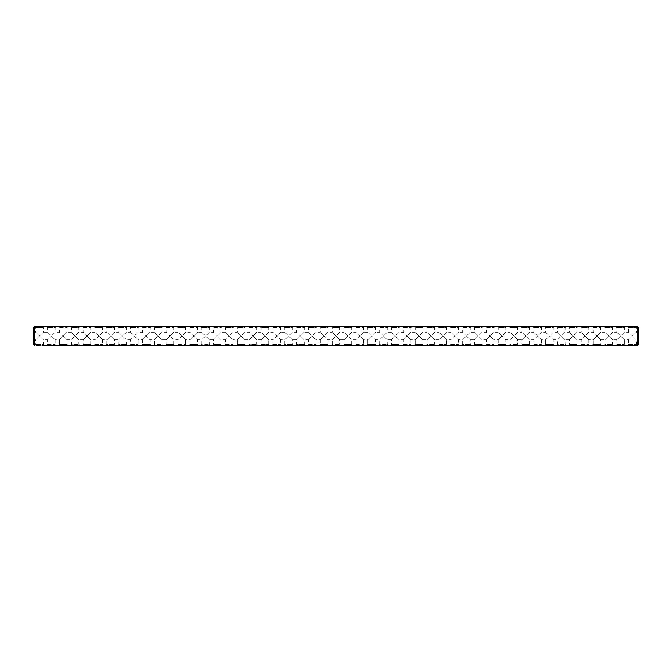 <?xml version="1.0" encoding="UTF-8"?>
<svg xmlns="http://www.w3.org/2000/svg" width="672" height="672" viewBox="0 0 672 672"><rect width="100%" height="100%" fill="white"/><g stroke="black" fill="none" stroke-linecap="round" stroke-linejoin="round"><path stroke-width="0.5" stroke-dasharray="3.36 2.52" d="M637.333 345.416L636.266 344.35L628.673 344.35L627.539 345.484L637.258 345.484L34.667 345.416L34.742 326.516L637.258 326.516L638.4 327.65L638.4 344.35L637.258 345.484L637.258 326.516L627.539 326.516L637.258 326.516M34.742 326.516L44.461 326.516L34.742 326.516L33.6 327.65L33.6 344.35L34.742 345.484L44.461 345.484L43.327 344.35L35.734 344.35L43.327 344.35L43.327 339.797L39.53 336L35.734 339.797L39.53 336L43.327 339.797L47.594 339.797L51.391 336L47.594 339.797L47.594 344.35L55.18 344.35L47.594 344.35L46.452 345.484L56.322 345.484L55.18 344.35L55.18 339.797L51.391 336L55.18 339.797L59.455 339.797L63.244 336L59.455 339.797L59.455 344.35L67.04 344.35L59.455 344.35L58.313 345.484L68.183 345.484L67.04 344.35L67.04 339.797L63.244 336L67.04 339.797L71.308 339.797L75.104 336L71.308 339.797L71.308 344.35L78.901 344.35L71.308 344.35L70.174 345.484L80.035 345.484L78.901 344.35L78.901 339.797L75.104 336L78.901 339.797L83.168 339.797L86.965 336L83.168 339.797L83.168 344.35L90.762 344.35L83.168 344.35L82.034 345.484L91.896 345.484L90.762 344.35L90.762 339.797L86.965 336L90.762 339.797L95.029 339.797L98.826 336L95.029 339.797L95.029 344.35L102.614 344.35L95.029 344.35L93.887 345.484L103.757 345.484L102.614 344.35L102.614 339.797L98.826 336L102.614 339.797L106.89 339.797L110.678 336L106.89 339.797L106.89 344.35L114.475 344.35L106.89 344.35L105.748 345.484L115.618 345.484L114.475 344.35L114.475 339.797L110.678 336L114.475 339.797L118.742 339.797L122.539 336L118.742 339.797L118.742 344.35L126.336 344.35L118.742 344.35L117.608 345.484L127.478 345.484L126.336 344.35L126.336 339.797L122.539 336L126.336 339.797L130.603 339.797L134.4 336L130.603 339.797L130.603 344.35L138.197 344.35L130.603 344.35L129.469 345.484L139.331 345.484L138.197 344.35L138.197 339.797L134.4 336L138.197 339.797L142.464 339.797L146.261 336L142.464 339.797L142.464 344.35L150.058 344.35L142.464 344.35L141.322 345.484L151.192 345.484L150.058 344.35L150.058 339.797L146.261 336L150.058 339.797L154.325 339.797L158.122 336L154.325 339.797L154.325 344.35L161.91 344.35L154.325 344.35L153.182 345.484L163.052 345.484L161.91 344.35L161.91 339.797L158.122 336L161.91 339.797L166.186 339.797L169.974 336L166.186 339.797L166.186 344.35L173.771 344.35L166.186 344.35L165.043 345.484L174.913 345.484L173.771 344.35L173.771 339.797L169.974 336L173.771 339.797L178.038 339.797L181.835 336L178.038 339.797L178.038 344.35L185.632 344.35L178.038 344.35L176.904 345.484L186.766 345.484L185.632 344.35L185.632 339.797L181.835 336L185.632 339.797L189.899 339.797L193.696 336L189.899 339.797L189.899 344.35L197.492 344.35L189.899 344.35L188.765 345.484L198.626 345.484L197.492 344.35L197.492 339.797L193.696 336L197.492 339.797L201.76 339.797L205.556 336L201.76 339.797L201.76 344.35L209.345 344.35L201.76 344.35L200.617 345.484L210.487 345.484L209.345 344.35L209.345 339.797L205.556 336L209.345 339.797L213.62 339.797L217.409 336L213.62 339.797L213.62 344.35L221.206 344.35L213.62 344.35L212.478 345.484L222.348 345.484L221.206 344.35L221.206 339.797L217.409 336L221.206 339.797L225.473 339.797L229.27 336L225.473 339.797L225.473 344.35L233.066 344.35L225.473 344.35L224.339 345.484L234.2 345.484L233.066 344.35L233.066 339.797L229.27 336L233.066 339.797L237.334 339.797L241.13 336L237.334 339.797L237.334 344.35L244.927 344.35L237.334 344.35L236.2 345.484L246.061 345.484L244.927 344.35L244.927 339.797L241.13 336L244.927 339.797L249.194 339.797L252.991 336L249.194 339.797L249.194 344.35L256.78 344.35L249.194 344.35L248.052 345.484L257.922 345.484L256.78 344.35L256.78 339.797L252.991 336L256.78 339.797L261.055 339.797L264.844 336L261.055 339.797L261.055 344.35L268.64 344.35L261.055 344.35L259.913 345.484L269.783 345.484L268.64 344.35L268.64 339.797L264.844 336L268.64 339.797L272.908 339.797L276.704 336L272.908 339.797L272.908 344.35L280.501 344.35L272.908 344.35L271.774 345.484L281.635 345.484L280.501 344.35L280.501 339.797L276.704 336L280.501 339.797L284.768 339.797L288.565 336L284.768 339.797L284.768 344.35L292.362 344.35L284.768 344.35L283.634 345.484L293.496 345.484L292.362 344.35L292.362 339.797L288.565 336L292.362 339.797L296.629 339.797L300.426 336L296.629 339.797L296.629 344.35L304.214 344.35L296.629 344.35L295.487 345.484L305.357 345.484L304.214 344.35L304.214 339.797L300.426 336L304.214 339.797L308.49 339.797L312.278 336L308.49 339.797L308.49 344.35L316.075 344.35L308.49 344.35L307.348 345.484L317.218 345.484L316.075 344.35L316.075 339.797L312.278 336L316.075 339.797L320.342 339.797L324.139 336L320.342 339.797L320.342 344.35L327.936 344.35L320.342 344.35L319.208 345.484L329.078 345.484L327.936 344.35L327.936 339.797L324.139 336L327.936 339.797L332.203 339.797L336 336L332.203 339.797L332.203 344.35L339.797 344.35L332.203 344.35L331.069 345.484L340.931 345.484L339.797 344.35L339.797 339.797L336 336L339.797 339.797L344.064 339.797L347.861 336L344.064 339.797L344.064 344.35L351.658 344.35L344.064 344.35L342.922 345.484L352.792 345.484L351.658 344.35L351.658 339.797L347.861 336L351.658 339.797L355.925 339.797L359.722 336L355.925 339.797L355.925 344.35L363.51 344.35L355.925 344.35L354.782 345.484L364.652 345.484L363.51 344.35L363.51 339.797L359.722 336L363.51 339.797L367.786 339.797L371.574 336L367.786 339.797L367.786 344.35L375.371 344.35L367.786 344.35L366.643 345.484L376.513 345.484L375.371 344.35L375.371 339.797L371.574 336L375.371 339.797L379.638 339.797L383.435 336L379.638 339.797L379.638 344.35L387.232 344.35L379.638 344.35L378.504 345.484L388.366 345.484L387.232 344.35L387.232 339.797L383.435 336L387.232 339.797L391.499 339.797L395.296 336L391.499 339.797L391.499 344.35L399.092 344.35L391.499 344.35L390.365 345.484L400.226 345.484L399.092 344.35L399.092 339.797L395.296 336L399.092 339.797L403.36 339.797L407.156 336L403.36 339.797L403.36 344.35L410.945 344.35L403.36 344.35L402.217 345.484L412.087 345.484L410.945 344.35L410.945 339.797L407.156 336L410.945 339.797L415.22 339.797L419.009 336L415.22 339.797L415.22 344.35L422.806 344.35L415.22 344.35L414.078 345.484L423.948 345.484L422.806 344.35L422.806 339.797L419.009 336L422.806 339.797L427.073 339.797L430.87 336L427.073 339.797L427.073 344.35L434.666 344.35L427.073 344.35L425.939 345.484L435.8 345.484L434.666 344.35L434.666 339.797L430.87 336L434.666 339.797L438.934 339.797L442.73 336L438.934 339.797L438.934 344.35L446.527 344.35L438.934 344.35L437.8 345.484L447.661 345.484L446.527 344.35L446.527 339.797L442.73 336L446.527 339.797L450.794 339.797L454.591 336L450.794 339.797L450.794 344.35L458.38 344.35L450.794 344.35L449.652 345.484L459.522 345.484L458.38 344.35L458.38 339.797L454.591 336L458.38 339.797L462.655 339.797L466.444 336L462.655 339.797L462.655 344.35L470.24 344.35L462.655 344.35L461.513 345.484L471.383 345.484L470.24 344.35L470.24 339.797L466.444 336L470.24 339.797L474.508 339.797L478.304 336L474.508 339.797L474.508 344.35L482.101 344.35L474.508 344.35L473.374 345.484L483.235 345.484L482.101 344.35L482.101 339.797L478.304 336L482.101 339.797L486.368 339.797L490.165 336L486.368 339.797L486.368 344.35L493.962 344.35L486.368 344.35L485.234 345.484L495.096 345.484L493.962 344.35L493.962 339.797L490.165 336L493.962 339.797L498.229 339.797L502.026 336L498.229 339.797L498.229 344.35L505.814 344.35L498.229 344.35L497.087 345.484L506.957 345.484L505.814 344.35L505.814 339.797L502.026 336L505.814 339.797L510.09 339.797L513.878 336L510.09 339.797L510.09 344.35L517.675 344.35L510.09 344.35L508.948 345.484L518.818 345.484L517.675 344.35L517.675 339.797L513.878 336L517.675 339.797L521.942 339.797L525.739 336L521.942 339.797L521.942 344.35L529.536 344.35L521.942 344.35L520.808 345.484L530.678 345.484L529.536 344.35L529.536 339.797L525.739 336L529.536 339.797L533.803 339.797L537.6 336L533.803 339.797L533.803 344.35L541.397 344.35L533.803 344.35L532.669 345.484L542.531 345.484L541.397 344.35L541.397 339.797L537.6 336L541.397 339.797L545.664 339.797L549.461 336L545.664 339.797L545.664 344.35L553.258 344.35L545.664 344.35L544.522 345.484L554.392 345.484L553.258 344.35L553.258 339.797L549.461 336L553.258 339.797L557.525 339.797L561.322 336L557.525 339.797L557.525 344.35L565.11 344.35L557.525 344.35L556.382 345.484L566.252 345.484L565.11 344.35L565.11 339.797L561.322 336L565.11 339.797L569.386 339.797L573.174 336L569.386 339.797L569.386 344.35L576.971 344.35L569.386 344.35L568.243 345.484L578.113 345.484L576.971 344.35L576.971 339.797L573.174 336L576.971 339.797L581.238 339.797L585.035 336L581.238 339.797L581.238 344.35L588.832 344.35L581.238 344.35L580.104 345.484L589.966 345.484L588.832 344.35L588.832 339.797L585.035 336L588.832 339.797L593.099 339.797L596.896 336L593.099 339.797L593.099 344.35L600.692 344.35L593.099 344.35L591.965 345.484L601.826 345.484L600.692 344.35L600.692 339.797L596.896 336L600.692 339.797L604.96 339.797L608.756 336L604.96 339.797L604.96 344.35L612.545 344.35L604.96 344.35L603.817 345.484L613.687 345.484L612.545 344.35L612.545 339.797L608.756 336L612.545 339.797L616.82 339.797L620.609 336L616.82 339.797L616.82 344.35L624.406 344.35L616.82 344.35L615.678 345.484L625.548 345.484L624.406 344.35L624.406 339.797L620.609 336L624.406 339.797L628.673 339.797L632.47 336L628.673 339.797L628.673 344.35L636.266 344.35L636.266 339.797L632.47 336L636.266 339.797L638.4 339.797L638.4 332.203L638.4 339.797M45.721 345.484L45.268 345.484M45.209 345.299L44.755 345.484M43.604 345.484L42.974 345.299L43.604 345.484M42.361 345.484L41.731 345.299L42.361 345.484M39.707 345.484L40.286 345.299L39.707 345.484M40.345 345.484L39.766 345.484L40.345 345.484M38.749 345.484L39.438 345.299L38.749 345.484M38.069 345.484L38.564 345.484L38.069 345.299M37.943 345.484L38.598 345.484L37.943 345.299M35.977 345.484L37.38 345.484L36.011 345.299M625.548 326.516L615.678 326.516L625.548 326.516L624.406 327.65L616.82 327.65L624.406 327.65L624.406 332.203L620.609 336L616.82 332.203L620.609 336L624.406 332.203L628.673 332.203L632.47 336L636.266 332.203L632.47 336L628.673 332.203L628.673 327.65L636.266 327.65L637.333 326.584M613.687 326.516L603.817 326.516L613.687 326.516L612.545 327.65L604.96 327.65L612.545 327.65L612.545 332.203L608.756 336L604.96 332.203L608.756 336L612.545 332.203L616.82 332.203L616.82 327.65L615.678 326.516M589.966 326.516L580.104 326.516L589.966 326.516L588.832 327.65L581.238 327.65L588.832 327.65L588.832 332.203L585.035 336L581.238 332.203L585.035 336L588.832 332.203L593.099 332.203L596.896 336L593.099 332.203L593.099 327.65L600.692 327.65L601.826 326.516L591.965 326.516L601.826 326.516M578.113 326.516L568.243 326.516L578.113 326.516L576.971 327.65L569.386 327.65L576.971 327.65L576.971 332.203L573.174 336L569.386 332.203L573.174 336L576.971 332.203L581.238 332.203L581.238 327.65L580.104 326.516M566.252 326.516L556.382 326.516L566.252 326.516L565.11 327.65L557.525 327.65L565.11 327.65L565.11 332.203L561.322 336L557.525 332.203L561.322 336L565.11 332.203L569.386 332.203L569.386 327.65L568.243 326.516M554.392 326.516L544.522 326.516L554.392 326.516L553.258 327.65L545.664 327.65L553.258 327.65L553.258 332.203L549.461 336L545.664 332.203L549.461 336L553.258 332.203L557.525 332.203L557.525 327.65L556.382 326.516M542.531 326.516L532.669 326.516L542.531 326.516L541.397 327.65L533.803 327.65L541.397 327.65L541.397 332.203L537.6 336L533.803 332.203L537.6 336L541.397 332.203L545.664 332.203L545.664 327.65L544.522 326.516M530.678 326.516L520.808 326.516L530.678 326.516L529.536 327.65L521.942 327.65L529.536 327.65L529.536 332.203L525.739 336L521.942 332.203L525.739 336L529.536 332.203L533.803 332.203L533.803 327.65L532.669 326.516M518.818 326.516L508.948 326.516L518.818 326.516L517.675 327.65L510.09 327.65L517.675 327.65L517.675 332.203L513.878 336L510.09 332.203L513.878 336L517.675 332.203L521.942 332.203L521.942 327.65L520.808 326.516M506.957 326.516L497.087 326.516L506.957 326.516L505.814 327.65L498.229 327.65L505.814 327.65L505.814 332.203L502.026 336L498.229 332.203L502.026 336L505.814 332.203L510.09 332.203L510.09 327.65L508.948 326.516M483.235 326.516L473.374 326.516L483.235 326.516L482.101 327.65L474.508 327.65L482.101 327.65L482.101 332.203L478.304 336L474.508 332.203L478.304 336L482.101 332.203L486.368 332.203L490.165 336L486.368 332.203L486.368 327.65L493.962 327.65L495.096 326.516L485.234 326.516L495.096 326.516M459.522 326.516L449.652 326.516L459.522 326.516L458.38 327.65L450.794 327.65L458.38 327.65L458.38 332.203L454.591 336L450.794 332.203L454.591 336L458.38 332.203L462.655 332.203L466.444 336L462.655 332.203L462.655 327.65L470.24 327.65L471.383 326.516L461.513 326.516L471.383 326.516M447.661 326.516L437.8 326.516L447.661 326.516L446.527 327.65L438.934 327.65L446.527 327.65L446.527 332.203L442.73 336L438.934 332.203L442.73 336L446.527 332.203L450.794 332.203L450.794 327.65L449.652 326.516M435.8 326.516L425.939 326.516L435.8 326.516L434.666 327.65L427.073 327.65L434.666 327.65L434.666 332.203L430.87 336L427.073 332.203L430.87 336L434.666 332.203L438.934 332.203L438.934 327.65L437.8 326.516M423.948 326.516L414.078 326.516L423.948 326.516L422.806 327.65L415.22 327.65L422.806 327.65L422.806 332.203L419.009 336L415.22 332.203L419.009 336L422.806 332.203L427.073 332.203L427.073 327.65L425.939 326.516M400.226 326.516L390.365 326.516L400.226 326.516L399.092 327.65L391.499 327.65L399.092 327.65L399.092 332.203L395.296 336L391.499 332.203L395.296 336L399.092 332.203L403.36 332.203L407.156 336L403.36 332.203L403.36 327.65L410.945 327.65L412.087 326.516L402.217 326.516L412.087 326.516M376.513 326.516L366.643 326.516L376.513 326.516L375.371 327.65L367.786 327.65L375.371 327.65L375.371 332.203L371.574 336L367.786 332.203L371.574 336L375.371 332.203L379.638 332.203L383.435 336L379.638 332.203L379.638 327.65L387.232 327.65L388.366 326.516L378.504 326.516L388.366 326.516M352.792 326.516L342.922 326.516L352.792 326.516L351.658 327.65L344.064 327.65L351.658 327.65L351.658 332.203L347.861 336L344.064 332.203L347.861 336L351.658 332.203L355.925 332.203L359.722 336L355.925 332.203L355.925 327.65L363.51 327.65L364.652 326.516L354.782 326.516L364.652 326.516M340.931 326.516L331.069 326.516L340.931 326.516L339.797 327.65L332.203 327.65L339.797 327.65L339.797 332.203L336 336L332.203 332.203L336 336L339.797 332.203L344.064 332.203L344.064 327.65L342.922 326.516M329.078 326.516L319.208 326.516L329.078 326.516L327.936 327.65L320.342 327.65L327.936 327.65L327.936 332.203L324.139 336L320.342 332.203L324.139 336L327.936 332.203L332.203 332.203L332.203 327.65L331.069 326.516M317.218 326.516L307.348 326.516L317.218 326.516L316.075 327.65L308.49 327.65L316.075 327.65L316.075 332.203L312.278 336L308.49 332.203L312.278 336L316.075 332.203L320.342 332.203L320.342 327.65L319.208 326.516M293.496 326.516L283.634 326.516L293.496 326.516L292.362 327.65L284.768 327.65L292.362 327.65L292.362 332.203L288.565 336L284.768 332.203L288.565 336L292.362 332.203L296.629 332.203L300.426 336L296.629 332.203L296.629 327.65L304.214 327.65L305.357 326.516L295.487 326.516L305.357 326.516M269.783 326.516L259.913 326.516L269.783 326.516L268.64 327.65L261.055 327.65L268.64 327.65L268.64 332.203L264.844 336L261.055 332.203L264.844 336L268.64 332.203L272.908 332.203L276.704 336L272.908 332.203L272.908 327.65L280.501 327.65L281.635 326.516L271.774 326.516L281.635 326.516M246.061 326.516L236.2 326.516L246.061 326.516L244.927 327.65L237.334 327.65L244.927 327.65L244.927 332.203L241.13 336L237.334 332.203L241.13 336L244.927 332.203L249.194 332.203L252.991 336L249.194 332.203L249.194 327.65L256.78 327.65L257.922 326.516L248.052 326.516L257.922 326.516M210.487 326.516L200.617 326.516L210.487 326.516L209.345 327.65L201.76 327.65L209.345 327.65L209.345 332.203L205.556 336L201.76 332.203L205.556 336L209.345 332.203L213.62 332.203L217.409 336L213.62 332.203L213.62 327.65L221.206 327.65L222.348 326.516L212.478 326.516L222.348 326.516M186.766 326.516L176.904 326.516L186.766 326.516L185.632 327.65L178.038 327.65L185.632 327.65L185.632 332.203L181.835 336L178.038 332.203L181.835 336L185.632 332.203L189.899 332.203L193.696 336L189.899 332.203L189.899 327.65L197.492 327.65L198.626 326.516L188.765 326.516L198.626 326.516M163.052 326.516L153.182 326.516L163.052 326.516L161.91 327.65L154.325 327.65L161.91 327.65L161.91 332.203L158.122 336L154.325 332.203L158.122 336L161.91 332.203L166.186 332.203L169.974 336L166.186 332.203L166.186 327.65L173.771 327.65L174.913 326.516L165.043 326.516L174.913 326.516M139.331 326.516L129.469 326.516L139.331 326.516L138.197 327.65L130.603 327.65L138.197 327.65L138.197 332.203L134.4 336L130.603 332.203L134.4 336L138.197 332.203L142.464 332.203L146.261 336L142.464 332.203L142.464 327.65L150.058 327.65L151.192 326.516L141.322 326.516L151.192 326.516M80.035 326.516L70.174 326.516L80.035 326.516L78.901 327.65L71.308 327.65L78.901 327.65L78.901 332.203L75.104 336L71.308 332.203L75.104 336L78.901 332.203L83.168 332.203L86.965 336L83.168 332.203L83.168 327.65L90.762 327.65L91.896 326.516L82.034 326.516L91.896 326.516M56.322 326.516L46.452 326.516L56.322 326.516L55.18 327.65L47.594 327.65L55.18 327.65L55.18 332.203L51.391 336L47.594 332.203L51.391 336L55.18 332.203L59.455 332.203L63.244 336L59.455 332.203L59.455 327.65L67.04 327.65L68.183 326.516L58.313 326.516L68.183 326.516M234.2 326.516L224.339 326.516L234.2 326.516L233.066 327.65L225.473 327.65L233.066 327.65L233.066 332.203L229.27 336L225.473 332.203L229.27 336L233.066 332.203L237.334 332.203L237.334 327.65L236.2 326.516M127.478 326.516L117.608 326.516L127.478 326.516L126.336 327.65L118.742 327.65L126.336 327.65L126.336 332.203L122.539 336L118.742 332.203L122.539 336L126.336 332.203L130.603 332.203L130.603 327.65L129.469 326.516M115.618 326.516L105.748 326.516L115.618 326.516L114.475 327.65L106.89 327.65L114.475 327.65L114.475 332.203L110.678 336L106.89 332.203L110.678 336L114.475 332.203L118.742 332.203L118.742 327.65L117.608 326.516M103.757 326.516L93.887 326.516L103.757 326.516L102.614 327.65L95.029 327.65L102.614 327.65L102.614 332.203L98.826 336L95.029 332.203L98.826 336L102.614 332.203L106.89 332.203L106.89 327.65L105.748 326.516M36.263 345.484L36.91 345.299L36.263 345.299M33.6 336L33.6 339.797L33.6 336M46.452 326.516L47.594 327.65L47.594 332.203L43.327 332.203L39.53 336L35.734 332.203L39.53 336L43.327 332.203L43.327 327.65L35.734 327.65L43.327 327.65L44.461 326.516M638.4 332.203L636.266 332.203L636.266 327.65L628.673 327.65L627.539 326.516M603.817 326.516L604.96 327.65L604.96 332.203L600.692 332.203L596.896 336L600.692 332.203L600.692 327.65L593.099 327.65L591.965 326.516M497.087 326.516L498.229 327.65L498.229 332.203L493.962 332.203L490.165 336L493.962 332.203L493.962 327.65L486.368 327.65L485.234 326.516M473.374 326.516L474.508 327.65L474.508 332.203L470.24 332.203L466.444 336L470.24 332.203L470.24 327.65L462.655 327.65L461.513 326.516M414.078 326.516L415.22 327.65L415.22 332.203L410.945 332.203L407.156 336L410.945 332.203L410.945 327.65L403.36 327.65L402.217 326.516M390.365 326.516L391.499 327.65L391.499 332.203L387.232 332.203L383.435 336L387.232 332.203L387.232 327.65L379.638 327.65L378.504 326.516M366.643 326.516L367.786 327.65L367.786 332.203L363.51 332.203L359.722 336L363.51 332.203L363.51 327.65L355.925 327.65L354.782 326.516M307.348 326.516L308.49 327.65L308.49 332.203L304.214 332.203L300.426 336L304.214 332.203L304.214 327.65L296.629 327.65L295.487 326.516M283.634 326.516L284.768 327.65L284.768 332.203L280.501 332.203L276.704 336L280.501 332.203L280.501 327.65L272.908 327.65L271.774 326.516M259.913 326.516L261.055 327.65L261.055 332.203L256.78 332.203L252.991 336L256.78 332.203L256.78 327.65L249.194 327.65L248.052 326.516M224.339 326.516L225.473 327.65L225.473 332.203L221.206 332.203L217.409 336L221.206 332.203L221.206 327.65L213.62 327.65L212.478 326.516M200.617 326.516L201.76 327.65L201.76 332.203L197.492 332.203L193.696 336L197.492 332.203L197.492 327.65L189.899 327.65L188.765 326.516M176.904 326.516L178.038 327.65L178.038 332.203L173.771 332.203L169.974 336L173.771 332.203L173.771 327.65L166.186 327.65L165.043 326.516M153.182 326.516L154.325 327.65L154.325 332.203L150.058 332.203L146.261 336L150.058 332.203L150.058 327.65L142.464 327.65L141.322 326.516M93.887 326.516L95.029 327.65L95.029 332.203L90.762 332.203L86.965 336L90.762 332.203L90.762 327.65L83.168 327.65L82.034 326.516M70.174 326.516L71.308 327.65L71.308 332.203L67.04 332.203L63.244 336L67.04 332.203L67.04 327.65L59.455 327.65L58.313 326.516M33.6 339.797L35.734 339.797L35.734 344.35L34.667 345.416M33.6 332.203L35.734 332.203L35.734 327.65L34.667 326.584"/><path stroke-width="1.01" d="M44.461 345.484L627.539 345.484M625.548 345.484L615.678 345.484M613.687 345.484L603.817 345.484M601.826 345.484L591.965 345.484M589.966 345.484L580.104 345.484M578.113 345.484L568.243 345.484M566.252 345.484L556.382 345.484M554.392 345.484L544.522 345.484M542.531 345.484L532.669 345.484M530.678 345.484L520.808 345.484M518.818 345.484L508.948 345.484M506.957 345.484L497.087 345.484M495.096 345.484L485.234 345.484M483.235 345.484L473.374 345.484M471.383 345.484L461.513 345.484M459.522 345.484L449.652 345.484M447.661 345.484L437.8 345.484M435.8 345.484L425.939 345.484M423.948 345.484L414.078 345.484M412.087 345.484L402.217 345.484M400.226 345.484L390.365 345.484M388.366 345.484L378.504 345.484M376.513 345.484L366.643 345.484M364.652 345.484L354.782 345.484M352.792 345.484L342.922 345.484M340.931 345.484L331.069 345.484M45.268 345.484L45.721 345.484M44.755 345.484L45.209 345.484M329.078 345.484L319.208 345.484M317.218 345.484L307.348 345.484M305.357 345.484L295.487 345.484M293.496 345.484L283.634 345.484M281.635 345.484L271.774 345.484M269.783 345.484L259.913 345.484M257.922 345.484L248.052 345.484M246.061 345.484L236.2 345.484M234.2 345.484L224.339 345.484M222.348 345.484L212.478 345.484M210.487 345.484L200.617 345.484M198.626 345.484L188.765 345.484M186.766 345.484L176.904 345.484M174.913 345.484L165.043 345.484M163.052 345.484L153.182 345.484M151.192 345.484L141.322 345.484M139.331 345.484L129.469 345.484M127.478 345.484L117.608 345.484M115.618 345.484L105.748 345.484M103.757 345.484L93.887 345.484M91.896 345.484L82.034 345.484M80.035 345.484L70.174 345.484M68.183 345.484L58.313 345.484M56.322 345.484L46.452 345.484M34.742 326.516L33.6 327.65L33.6 344.35L34.742 345.484L34.742 326.516L637.258 326.516L637.258 345.484L638.4 344.35L638.4 327.65L637.258 326.516"/></g></svg>
